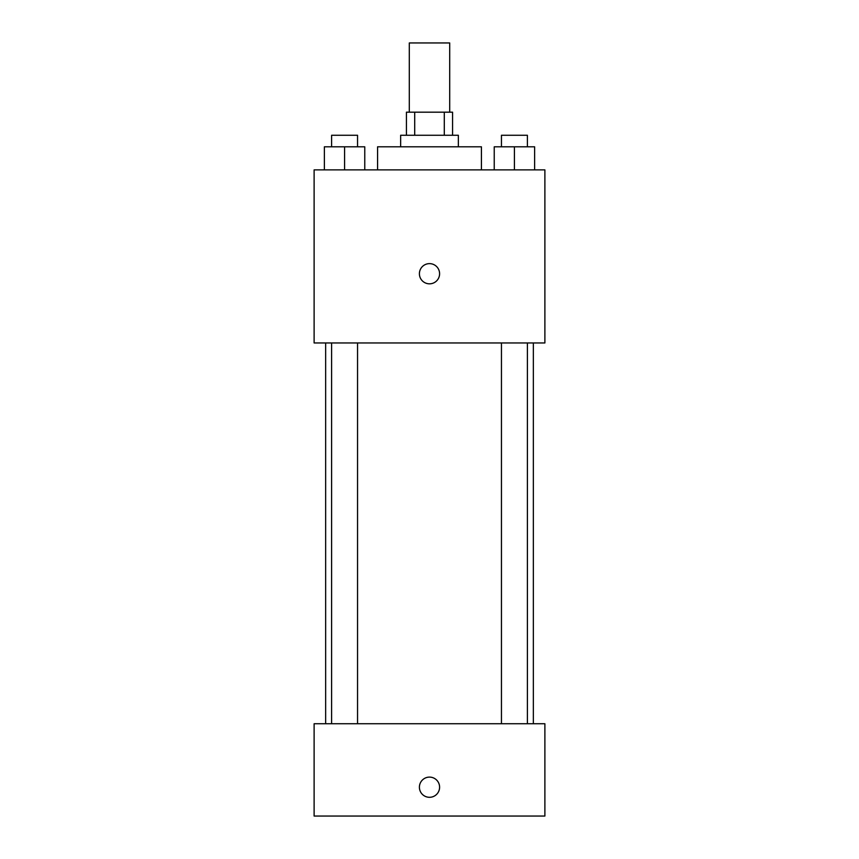 <?xml version="1.0" encoding="UTF-8"?>
<svg xmlns="http://www.w3.org/2000/svg" width="859" height="859" viewBox="0 0 859 859"><rect width="100%" height="100%" fill="white"/><g stroke="black" fill="none" stroke-linecap="round" stroke-linejoin="round"><path stroke-width="1.29" d="M449.697 112.185L449.697 42.95L409.303 42.95L409.303 112.185M414.704 135.26L414.704 112.185L406.425 112.185L406.425 135.26M414.704 112.185L452.575 112.185L452.575 135.26M444.296 135.26L444.296 112.185M400.648 146.803L400.648 135.26L458.352 135.26L458.352 146.803M481.427 169.878L481.427 146.803L377.573 146.803L377.573 169.878M314.115 169.878L544.885 169.878L544.885 342.956L314.115 342.956L314.115 169.878M429.5 283.824A10.093 10.093 0 0 1 420.76 268.674A10.093 10.093 0 0 1 438.24 268.674A10.093 10.093 0 0 1 429.5 283.824M314.115 723.74L544.885 723.74L544.885 816.05L314.115 816.05L314.115 723.74M429.5 797.302A10.093 10.093 0 0 1 420.76 782.152A10.093 10.093 0 0 1 438.24 782.152A10.093 10.093 0 0 1 429.5 797.302M494.236 169.878L494.236 146.803L534.62 146.803L534.62 169.878L534.62 146.803M514.423 169.878L514.423 146.803M527.394 146.803L527.394 135.26L501.452 135.26L501.452 146.803M324.38 169.878L324.38 146.803L364.764 146.803L364.764 169.878L364.764 146.803M344.577 169.878L344.577 146.803M357.548 146.803L357.548 135.26L331.606 135.26L331.606 146.803M533.353 723.74L533.353 342.956M325.647 723.74L325.647 342.956M501.452 342.956L501.452 723.74M527.394 342.956L527.394 723.74M357.548 723.74L357.548 342.956M331.606 723.74L331.606 342.956"/></g></svg>

